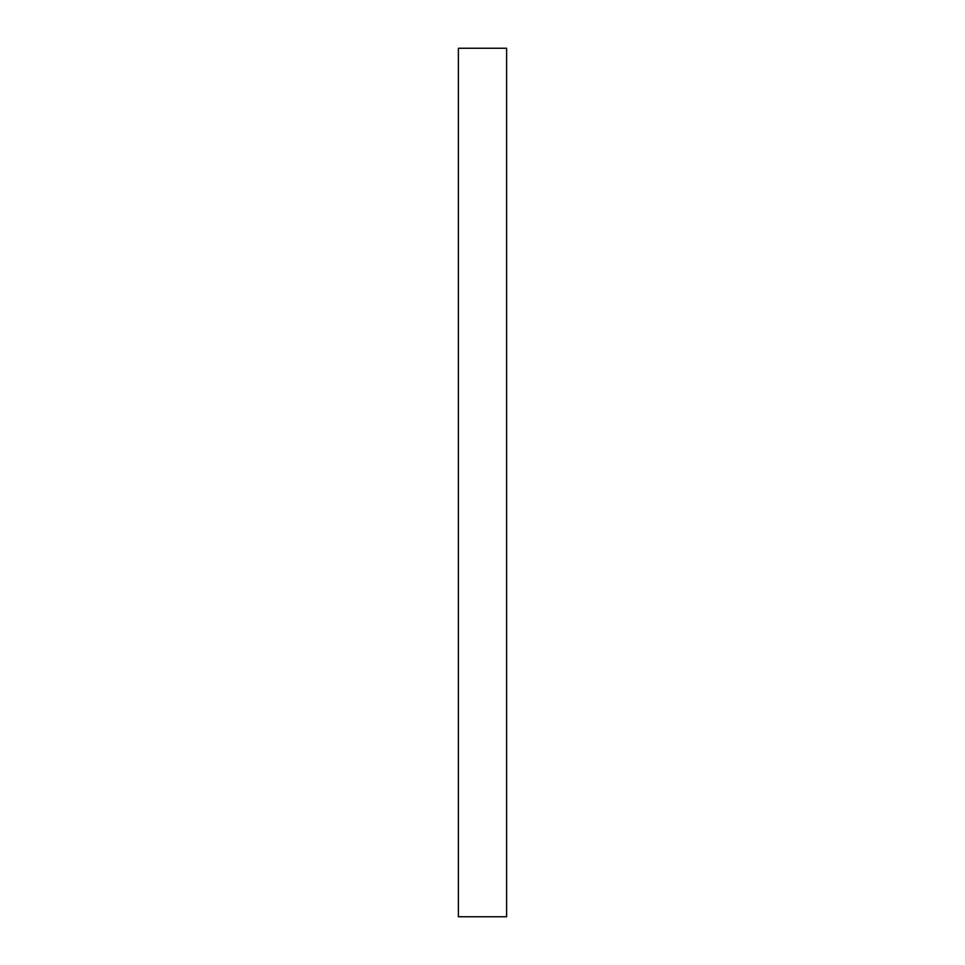 <?xml version="1.0" encoding="UTF-8"?>
<svg xmlns="http://www.w3.org/2000/svg" width="965" height="965" viewBox="0 0 965 965"><rect width="100%" height="100%" fill="white"/><g stroke="black" fill="none" stroke-linecap="round" stroke-linejoin="round"><path stroke-width="1.45" d="M506.625 48.25L506.625 916.75L458.375 916.75L506.625 916.75L506.625 48.25L458.375 48.25L458.375 916.75L458.375 48.25L506.625 48.25"/></g></svg>
